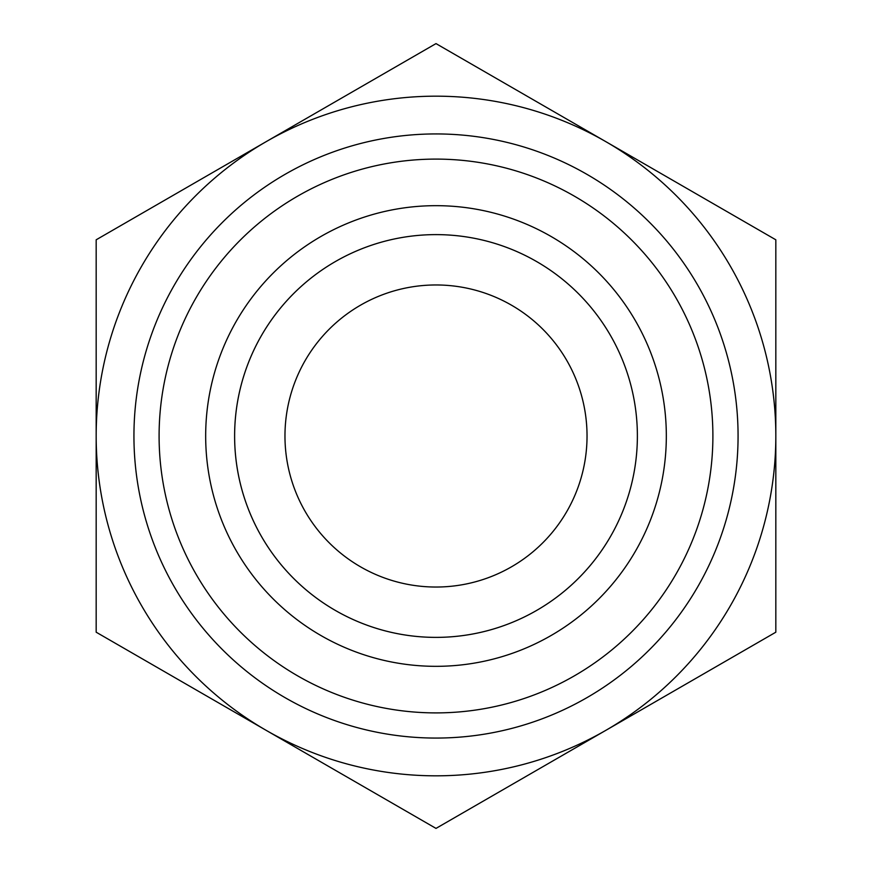 <?xml version="1.0" encoding="UTF-8"?>
<svg xmlns="http://www.w3.org/2000/svg" width="872" height="872" viewBox="0 0 872 872"><rect width="100%" height="100%" fill="white"/><g stroke="black" fill="none" stroke-linecap="round" stroke-linejoin="round"><path stroke-width="1.31" d="M96.171 335.404L96.171 536.596M284.97 436A151.03 151.03 0 0 0 511.515 566.8A151.03 151.03 0 0 0 511.515 305.2A151.03 151.03 0 0 0 284.97 436M96.171 239.8L436 43.6L775.829 239.8L775.829 436A339.829 339.829 0 0 0 266.091 141.7A339.829 339.829 0 0 0 96.171 436L96.171 239.8M96.171 632.2L96.171 436A339.829 339.829 0 0 0 266.091 730.3L96.171 632.2M436 828.4L266.091 730.3A339.829 339.829 0 0 0 775.829 436L775.829 632.2L436 828.4M234.623 436A201.378 201.378 0 0 0 436 637.378A201.378 201.378 0 0 0 637.378 436A201.378 201.378 0 0 0 436 234.623A201.378 201.378 0 0 0 234.623 436M205.672 436A230.328 230.328 0 0 1 436 205.672A230.328 230.328 0 0 1 666.328 436A230.328 230.328 0 0 1 436 666.328A230.328 230.328 0 0 1 205.672 436M637.378 436A201.378 201.378 0 0 0 335.306 261.6A201.378 201.378 0 0 0 335.306 610.4A201.378 201.378 0 0 0 637.378 436M738.072 436A302.072 302.072 0 0 0 284.97 174.4A302.072 302.072 0 0 0 284.97 697.6A302.072 302.072 0 0 0 738.072 436M712.893 436A276.893 276.893 0 0 1 297.548 675.8A276.893 276.893 0 0 1 297.548 196.2A276.893 276.893 0 0 1 712.893 436"/></g></svg>

